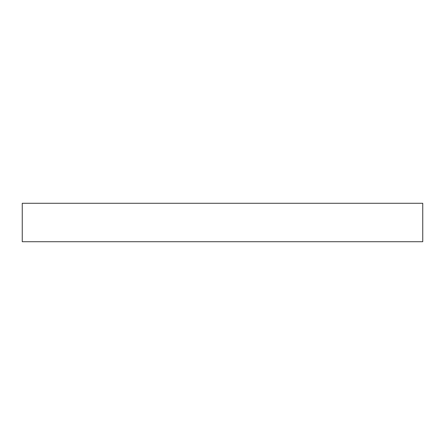 <?xml version="1.0" encoding="UTF-8"?>
<svg xmlns="http://www.w3.org/2000/svg" width="445" height="445" viewBox="0 0 445 445"><rect width="100%" height="100%" fill="white"/><g stroke="black" fill="none" stroke-linecap="round" stroke-linejoin="round"><path stroke-width="0.67" d="M422.75 203.276L422.75 241.724L22.25 241.724L22.25 203.276L422.75 203.276"/></g></svg>
